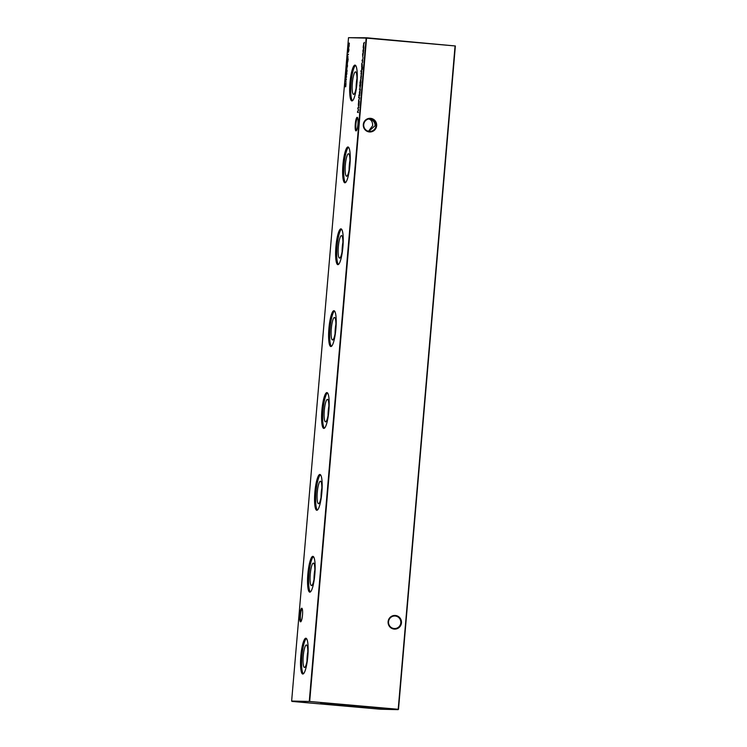 <?xml version="1.0" encoding="UTF-8"?>
<svg xmlns="http://www.w3.org/2000/svg" width="747" height="747" viewBox="0 0 747 747"><rect width="100%" height="100%" fill="white"/><g stroke="black" fill="none" stroke-linecap="round" stroke-linejoin="round"><path stroke-width="1.12" d="M301.751 608.217A6.826 1.326 95 0 1 302.021 608.375A6.826 1.326 95 0 1 302.488 615.145A6.826 1.326 95 0 1 300.845 621.719A6.826 1.326 95 0 1 300.583 621.831A6.826 1.326 95 0 1 299.836 614.996A6.826 1.326 95 0 1 301.751 608.217M357.187 117.307A6.826 1.326 95 0 1 357.458 117.466A6.826 1.326 95 0 1 357.925 124.226A6.826 1.326 95 0 1 356.282 130.8A6.826 1.326 95 0 1 356.02 130.912A6.826 1.326 95 0 1 355.273 124.077A6.826 1.326 95 0 1 357.187 117.307M400.812 622.821A6.284 6.163 91.4 0 0 394.827 615.995A6.284 6.163 91.4 0 0 388.543 621.737A6.284 6.163 91.4 0 0 394.528 628.554A6.284 6.163 91.4 0 0 400.812 622.821M395.368 615.472A6.826 6.695 -88.6 0 1 401.456 622.867A6.826 6.695 -88.6 0 1 394.201 629.086A6.826 6.695 -88.6 0 1 388.113 621.691A6.826 6.695 -88.6 0 1 395.368 615.472M376.012 125.683A6.284 6.163 91.4 0 0 370.026 118.866A6.284 6.163 91.4 0 0 363.733 124.6A6.284 6.163 91.4 0 0 369.718 131.425A6.284 6.163 91.4 0 0 376.012 125.683M370.559 118.343A6.826 6.695 -88.6 0 1 376.656 125.729A6.826 6.695 -88.6 0 1 369.401 131.948A6.826 6.695 -88.6 0 1 363.303 124.553A6.826 6.695 -88.6 0 1 370.559 118.343M368.794 131.332L375.115 125.664C374.975 121.854 372.697 119.576 368.299 118.838C371.231 119.539 372.688 121.798 372.678 125.608L368.514 131.267M303.235 656.165A11.289 2.194 95 0 1 306.513 644.988A11.289 2.194 95 0 1 307.624 656.268A11.289 2.194 95 0 1 304.533 667.463A11.289 2.194 95 0 1 303.235 656.165M306.998 661.076A10.458 2.036 95 0 1 307.185 656.501A10.458 2.036 95 0 1 307.829 651.711M303.319 673.841A17.975 3.492 95 0 1 301.928 656.137A17.975 3.492 95 0 1 306.429 638.489M300.826 656.034A17.975 3.492 95 0 1 305.897 638.218A17.975 3.492 95 0 1 307.82 656.202A17.975 3.492 95 0 1 302.74 674.027A17.975 3.492 95 0 1 300.826 656.034M310.248 574.294A11.289 2.194 95 0 1 313.525 563.117A11.289 2.194 95 0 1 314.646 574.396A11.289 2.194 95 0 1 311.546 585.583A11.289 2.194 95 0 1 310.248 574.294M314.02 579.205A10.458 2.036 95 0 1 314.207 574.63A10.458 2.036 95 0 1 314.842 569.84M310.332 591.969A17.975 3.492 95 0 1 308.95 574.266A17.975 3.492 95 0 1 313.451 556.618M307.848 574.163A17.975 3.492 95 0 1 312.918 556.347A17.975 3.492 95 0 1 314.832 574.331A17.975 3.492 95 0 1 309.762 592.156A17.975 3.492 95 0 1 307.848 574.163M317.27 492.422A11.289 2.194 95 0 1 320.547 481.245A11.289 2.194 95 0 1 321.658 492.525A11.289 2.194 95 0 1 318.567 503.711A11.289 2.194 95 0 1 317.27 492.422M321.042 497.334A10.458 2.036 95 0 1 321.219 492.759A10.458 2.036 95 0 1 321.864 487.968M317.354 510.098A17.975 3.492 95 0 1 315.972 492.385A17.975 3.492 95 0 1 320.472 474.747M314.861 492.292A17.975 3.492 95 0 1 319.94 474.466A17.975 3.492 95 0 1 321.854 492.46A17.975 3.492 95 0 1 316.784 510.276A17.975 3.492 95 0 1 314.861 492.292M324.291 410.551A11.289 2.194 95 0 1 327.569 399.374A11.289 2.194 95 0 1 328.68 410.654A11.289 2.194 95 0 1 325.589 421.84A11.289 2.194 95 0 1 324.291 410.551M328.054 415.463A10.458 2.036 95 0 1 328.241 410.887A10.458 2.036 95 0 1 328.885 406.088M324.375 428.227A17.975 3.492 95 0 1 322.984 410.514A17.975 3.492 95 0 1 327.494 392.875M321.882 410.42A17.975 3.492 95 0 1 326.953 392.595A17.975 3.492 95 0 1 328.876 410.589A17.975 3.492 95 0 1 323.796 428.404A17.975 3.492 95 0 1 321.882 410.42M331.304 328.68A11.289 2.194 95 0 1 334.581 317.503A11.289 2.194 95 0 1 335.702 328.783A11.289 2.194 95 0 1 332.602 339.969A11.289 2.194 95 0 1 331.304 328.68M335.076 333.582A10.458 2.036 95 0 1 335.263 329.016A10.458 2.036 95 0 1 335.898 324.217M331.388 346.356A17.975 3.492 95 0 1 330.006 328.643A17.975 3.492 95 0 1 334.507 311.004M328.904 328.549A17.975 3.492 95 0 1 333.974 310.724A17.975 3.492 95 0 1 335.898 328.717A17.975 3.492 95 0 1 330.818 346.533A17.975 3.492 95 0 1 328.904 328.549M338.326 246.799A11.289 2.194 95 0 1 341.603 235.632A11.289 2.194 95 0 1 342.714 246.912A11.289 2.194 95 0 1 339.624 258.098A11.289 2.194 95 0 1 338.326 246.799M342.098 251.711A10.458 2.036 95 0 1 342.285 247.145A10.458 2.036 95 0 1 342.92 242.345M338.41 264.485A17.975 3.492 95 0 1 337.028 246.771A17.975 3.492 95 0 1 341.528 229.133M335.917 246.678A17.975 3.492 95 0 1 340.996 228.853A17.975 3.492 95 0 1 342.91 246.846A17.975 3.492 95 0 1 337.84 264.662A17.975 3.492 95 0 1 335.917 246.678M345.347 164.928A11.289 2.194 95 0 1 348.625 153.761A11.289 2.194 95 0 1 349.736 165.04A11.289 2.194 95 0 1 346.645 176.227A11.289 2.194 95 0 1 345.347 164.928M349.11 169.84A10.458 2.036 95 0 1 349.297 165.274A10.458 2.036 95 0 1 349.941 160.474M345.431 182.613A17.975 3.492 95 0 1 344.04 164.9A17.975 3.492 95 0 1 348.55 147.262M342.938 164.807A17.975 3.492 95 0 1 348.018 146.982A17.975 3.492 95 0 1 349.932 164.966A17.975 3.492 95 0 1 344.853 182.791A17.975 3.492 95 0 1 342.938 164.807M352.36 83.057A11.289 2.194 95 0 1 355.647 71.889A11.289 2.194 95 0 1 356.758 83.16A11.289 2.194 95 0 1 353.658 94.355A11.289 2.194 95 0 1 352.36 83.057M356.132 87.969A10.458 2.036 95 0 1 356.319 83.393A10.458 2.036 95 0 1 356.954 78.603M352.444 100.742A17.975 3.492 95 0 1 351.062 83.029A17.975 3.492 95 0 1 355.563 65.381M349.96 82.926A17.975 3.492 95 0 1 355.03 65.11A17.975 3.492 95 0 1 356.954 83.094A17.975 3.492 95 0 1 351.874 100.92A17.975 3.492 95 0 1 349.96 82.926M349.792 705.654L369.392 707.624L360.474 707.092L320.678 703.45L349.792 705.654M362.566 54.699L362.874 53.056L362.799 56.286L363.275 53.065L362.762 56.725L362.659 54.708M362.09 60.292L362.697 59.321L362.631 61.403L362.668 59.76L362.192 61.207L362.174 60.302M361.679 66.698L362.351 66.408L362.407 68.108L362.034 69.938L362.118 66.707L361.623 69.994L361.856 66.716M360.913 71.553L360.988 70.732L360.913 71.553M361.324 76.773L361.361 75.045L360.698 78.099L361.221 74.859L360.95 78.08L361.408 76.782M359.709 84.887L360.736 84.467L360.054 88.249L359.709 84.887M359.344 93.627L359.877 90.396L359.531 93.636M359.606 97.67L358.933 97.213L359.606 97.67M346.309 76.259L346.468 74.364L346.309 76.259M346.823 70.199L346.888 68.294L346.823 70.199M347.346 64.13L347.504 62.234L347.346 64.13M347.831 58.443L347.999 56.548L347.831 58.443M348.195 52.374L347.831 50.721L348.485 49.031L348.84 50.74L348.167 52.374M348.718 45.511L348.401 44.026L348.765 44.997L349.204 43.027L348.914 45.52M358.42 103.217L359.167 102.787L358.485 106.569L358.42 103.217M358.663 97.838L358.728 97.017L358.663 97.838M345.73 86.755L344.769 86.727L345.058 83.319L346.02 83.347L345.73 86.755M309.267 701.452L366.133 38.106L348.513 37.686L291.638 701.031L309.688 701.48L398.207 709.286L455.072 45.941L366.562 38.134L309.688 701.48L291.965 701.424L380.475 709.23L398.104 709.65L309.267 701.452M363.882 47.696L363.182 47.687L363.313 45.997L364.349 42.327L363.602 43.615L363.882 47.696M359.251 101.779L358.551 101.76L358.691 99.949L359.522 98.613L358.765 100.023L359.251 101.779M358.345 112.386L357.393 112.162L358.364 110.08L357.757 107.97L358.775 107.335L358 108.231L358.541 110.033L357.692 111.901L358.345 112.386M348.681 48.592L348.746 46.688L348.681 48.592M347.551 55.399L347.551 54.195L348.513 54.223L347.551 55.399M348.009 60.432L347.672 61.926L347.831 59.461L347.122 61.59L347 60.376L347.28 59.06L347.159 61.151L347.869 59.013L347.915 60.423M347.504 66.278L346.832 67.912L346.496 66.259L347.15 64.569L347.504 66.278M346.347 70.881L346.496 71.581L347 71.012L346.552 73.99L346.347 70.881M346.141 81.89L345.198 81.656L346.169 79.584L345.553 77.529L346.58 76.838L345.805 77.735L346.347 79.527L345.488 81.395L346.141 81.89M358.905 95.158L359.242 94.682L359.176 95.439L359.793 95.457L359.008 96.391L358.821 95.149L358.943 95.877M360.297 89.584L359.344 89.117L360.297 89.584M360.96 81.806L360.829 83.328L359.867 83.309L360.708 79.275L360.96 81.806M360.988 73.178L361.595 72.207L361.52 74.289L361.557 72.646L361.09 74.093L361.072 73.187M361.856 71.385L361.193 70.928L361.856 71.385M362.379 65.26L361.679 65.241L361.819 63.43L362.65 62.104L361.903 63.514L362.379 65.26M362.902 58.378L362.977 57.556L362.902 58.378M362.93 51.804L363.462 48.574L363.117 51.823M357.673 117.895A6.284 1.223 -85 0 0 355.927 124.049A6.284 1.223 -85 0 0 356.571 130.408M302.236 608.814A6.284 1.223 -85 0 0 300.49 614.968A6.284 1.223 -85 0 0 301.134 621.327M348.513 37.686L366.525 37.77L455.362 45.969L398.487 709.314M345.413 83.347L346.02 83.365M345.768 86.335L345.301 86.297M363.696 47.276L363.64 46.772M363.668 46.034L363.584 44.857M363.882 43.559L364.349 42.355M359.008 103.245L358.457 102.769M359.018 104.692L358.775 103.217L358.289 104.664M358.756 106.149L358.924 104.683M358.373 104.664L358.523 106.13M358.317 112.61L357.393 112.162M358.112 107.998L358.747 107.605M349.307 46.099L349.073 45.539M349.176 43.475L348.989 45.623L349.381 43.494M348.363 52.327L348.662 49.115M348.84 49.675L347.831 50.721M349.026 49.694L348.466 49.47L349.026 49.694M348.205 51.935L347.925 50.703M347.915 54.232L348.513 54.242M347.813 60.199L348.223 59.05M347.028 67.874L347.336 64.653M347.514 65.222L346.496 66.259M346.599 66.24L346.897 67.473M346.851 71.619L347.187 70.666M346.907 74.018L346.729 73.038M346.309 71.32L346.141 73.281L346.487 71.338M346.795 71.077L346.589 73.542L347.01 71.096M346.122 82.114L345.198 81.656M345.917 77.501L346.552 77.1M359.793 95.476L359.176 95.439M359.298 95.915L359.176 95.186M360.073 90.863L359.354 92.245M359.942 90.919L360.231 90.424M359.914 94.159L359.709 93.655M360.073 92.273L359.839 90.835M359.83 93.702L359.989 92.264M359.438 92.254L359.596 93.683M359.699 89.145L360.334 89.164M360.101 84.476L360.736 84.486M360.343 84.897L360.091 87.81L360.577 84.925M360.969 79.742L360.007 82.87L360.866 82.908M360.007 82.87L360.773 82.889L360.67 79.714M361.249 78.547L360.698 78.099M360.866 78.033L361.1 75.298L360.95 78.033M362.127 66.726L361.595 66.259M361.903 66.707L361.66 69.546L361.903 66.707M363.658 49.041L362.939 50.432M363.528 49.097L363.817 48.611M363.5 52.337L363.294 51.832M363.658 50.451L363.425 49.022M363.406 51.879L363.574 50.451M363.023 50.432L363.182 51.86"/></g></svg>
